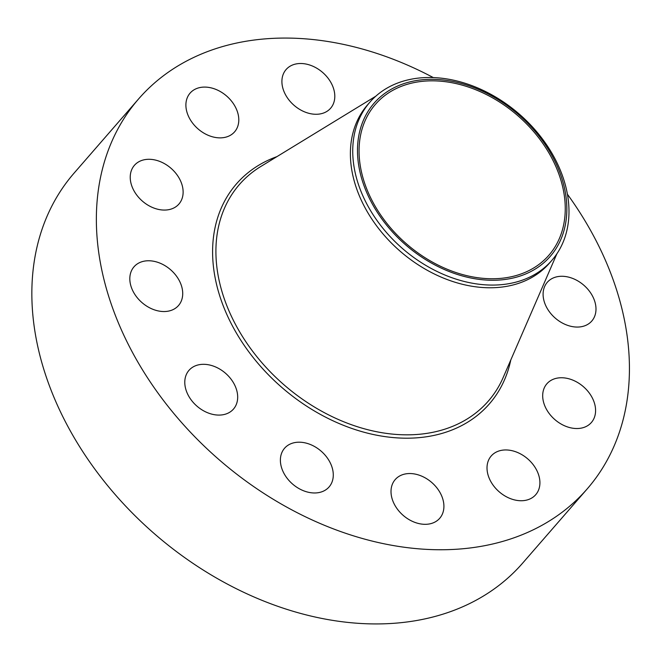 <?xml version="1.0" encoding="UTF-8"?>
<svg xmlns="http://www.w3.org/2000/svg" width="662" height="662" viewBox="0 0 662 662"><rect width="100%" height="100%" fill="white"/><g stroke="black" fill="none" stroke-linecap="round" stroke-linejoin="round"><path stroke-width="0.99" d="M543.866 288.665A29.492 21.78 -139 0 1 547.284 282.31A29.492 21.78 -139 0 1 580.003 282.285A29.492 21.78 -139 0 1 595.221 314.673A29.492 21.78 -139 0 1 591.795 321.029A29.492 21.78 -139 0 1 559.084 321.053A29.492 21.78 -139 0 1 543.866 288.665M567.392 194.206A297.197 219.47 -139 0 1 587.153 488.953L522.641 563.13A297.197 219.47 -139 0 1 234.547 587.823A297.197 219.47 -139 0 1 74.144 173.047L138.656 98.87A297.197 219.47 -139 0 1 426.75 74.177A297.197 219.47 -139 0 1 433.296 77.57M587.153 488.953A297.197 219.47 -139 0 1 299.067 513.646A297.197 219.47 -139 0 1 138.656 98.87M437.466 264.783A114.956 84.885 -139 0 1 375.428 104.348A114.956 84.885 -139 0 1 486.86 94.798A114.956 84.885 -139 0 1 548.897 255.226A114.956 84.885 -139 0 1 437.466 264.783M390.199 89.85A116.719 86.192 41 0 0 386.161 224.592A116.719 86.192 41 0 0 534.126 269.732A116.719 86.192 41 0 0 538.165 134.982A116.719 86.192 41 0 0 390.199 89.85M551.827 260.406A120.558 89.031 41 0 1 535.194 274.192A120.558 89.031 -139 0 1 434.959 270.427A120.558 89.031 41 0 1 369.892 102.171L367.542 104.869A120.558 89.031 -139 0 0 432.617 273.125A120.558 89.031 -139 0 0 549.485 263.104L551.827 260.406A120.558 89.031 41 0 0 486.76 92.15A120.558 89.031 -139 0 0 386.525 88.385A120.558 89.031 41 0 0 369.892 102.171M175.753 206.85A29.492 21.78 -139 0 1 140.294 199.154A29.492 21.78 -139 0 1 134.419 165.326A29.492 21.78 -139 0 1 137.605 162.513A29.492 21.78 -139 0 1 173.063 170.2A29.492 21.78 -139 0 1 178.93 204.037A29.492 21.78 -139 0 1 175.753 206.85M506.116 449.953A29.492 21.78 -139 0 1 534.673 466.76A29.492 21.78 -139 0 1 535.723 494.696A29.492 21.78 -139 0 1 520.82 500.737A29.492 21.78 -139 0 1 492.263 483.93A29.492 21.78 -139 0 1 491.212 455.986A29.492 21.78 -139 0 1 506.116 449.953M219.701 137.87A29.492 21.78 -139 0 1 191.144 121.063A29.492 21.78 -139 0 1 190.093 93.119A29.492 21.78 -139 0 1 204.988 87.086A29.492 21.78 -139 0 1 233.545 103.893A29.492 21.78 -139 0 1 234.605 131.837A29.492 21.78 -139 0 1 219.701 137.87M423.796 477.12A29.492 21.78 -139 0 1 439.717 518.288A29.492 21.78 -139 0 1 411.127 520.737A29.492 21.78 -139 0 1 395.206 479.578A29.492 21.78 -139 0 1 423.796 477.12M302.021 110.695A29.492 21.78 -139 0 1 286.1 69.535A29.492 21.78 -139 0 1 314.69 67.085A29.492 21.78 -139 0 1 330.611 108.245A29.492 21.78 -139 0 1 302.021 110.695M325.158 455.199A29.492 21.78 -139 0 1 329.088 486.942A29.492 21.78 -139 0 1 288.508 479.967A29.492 21.78 -139 0 1 284.577 448.232A29.492 21.78 -139 0 1 325.158 455.199M236.64 390.067A29.492 21.78 -139 0 1 233.487 409.058A29.492 21.78 -139 0 1 207.421 412.666A29.492 21.78 -139 0 1 185.823 389.339A29.492 21.78 -139 0 1 188.976 370.348A29.492 21.78 -139 0 1 215.042 366.731A29.492 21.78 -139 0 1 236.64 390.067M181.951 299.158A29.492 21.78 -139 0 1 178.525 305.505A29.492 21.78 -139 0 1 145.814 305.538A29.492 21.78 -139 0 1 130.588 273.141A29.492 21.78 -139 0 1 134.014 266.794A29.492 21.78 -139 0 1 166.725 266.769A29.492 21.78 -139 0 1 181.951 299.158M550.064 380.973A29.492 21.78 -139 0 1 585.522 388.66A29.492 21.78 -139 0 1 591.389 422.497A29.492 21.78 -139 0 1 588.204 425.31A29.492 21.78 -139 0 1 552.745 417.614A29.492 21.78 -139 0 1 546.878 383.786A29.492 21.78 -139 0 1 550.064 380.973M556.916 253.736L503.252 377.348A164.979 121.825 -139 0 1 328.418 414.793A164.979 121.825 -139 0 1 221.05 288.326A164.979 121.825 -139 0 1 260.811 166.485L375.793 96.205M510.791 359.979A167.61 123.777 -139 0 1 326.904 417.838A167.61 123.777 -139 0 1 215.117 277.701A167.61 123.777 -139 0 1 276.964 156.613"/></g></svg>
